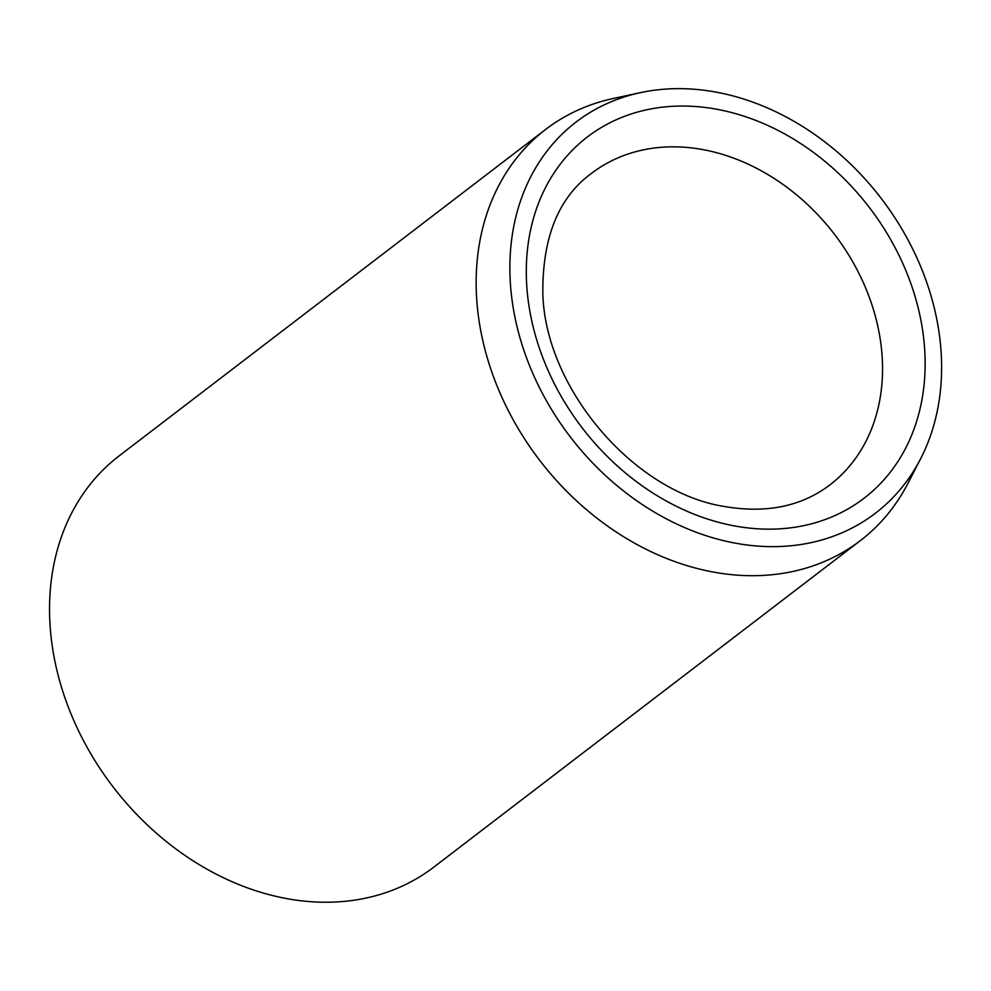 <?xml version="1.0" encoding="UTF-8"?>
<svg xmlns="http://www.w3.org/2000/svg" width="991" height="991" viewBox="0 0 991 991"><rect width="100%" height="100%" fill="white"/><g stroke="black" fill="none" stroke-linecap="round" stroke-linejoin="round"><path stroke-width="1.49" d="M941.45 358.432A246.288 195.921 -127.4 0 1 920.577 458.821A246.288 195.921 -127.4 0 1 570.147 436.709A246.288 195.921 -127.4 0 1 640.31 92.671A246.288 195.921 -127.4 0 1 941.45 358.432M920.577 458.821L907.905 483.397A258.899 205.955 -127.4 0 1 860.436 540.566L433.835 867.1A258.899 205.955 -127.4 0 1 112.924 786.693A258.899 205.955 -127.4 0 1 119.093 455.922L545.707 129.387A258.899 205.955 -127.4 0 1 613.28 98.493L640.31 92.671M860.436 540.566A258.899 205.955 -127.4 0 1 539.538 460.146A258.899 205.955 -127.4 0 1 545.707 129.387M733.724 525.775A227.521 180.981 52.6 0 0 894.316 246.202A227.521 180.981 52.6 0 0 549.138 180.919A227.521 180.981 52.6 0 0 733.724 525.775M829.839 484.946A196.144 156.021 52.6 0 0 868.773 295.851A196.144 156.021 52.6 0 0 703.734 149.765A196.144 156.021 52.6 0 0 591.404 173.437C558.59 197.395 542.399 237.344 542.833 293.262C545.013 388.447 634.302 492.589 724.446 506.5C766.34 513.648 801.471 506.463 829.839 484.946"/></g></svg>
